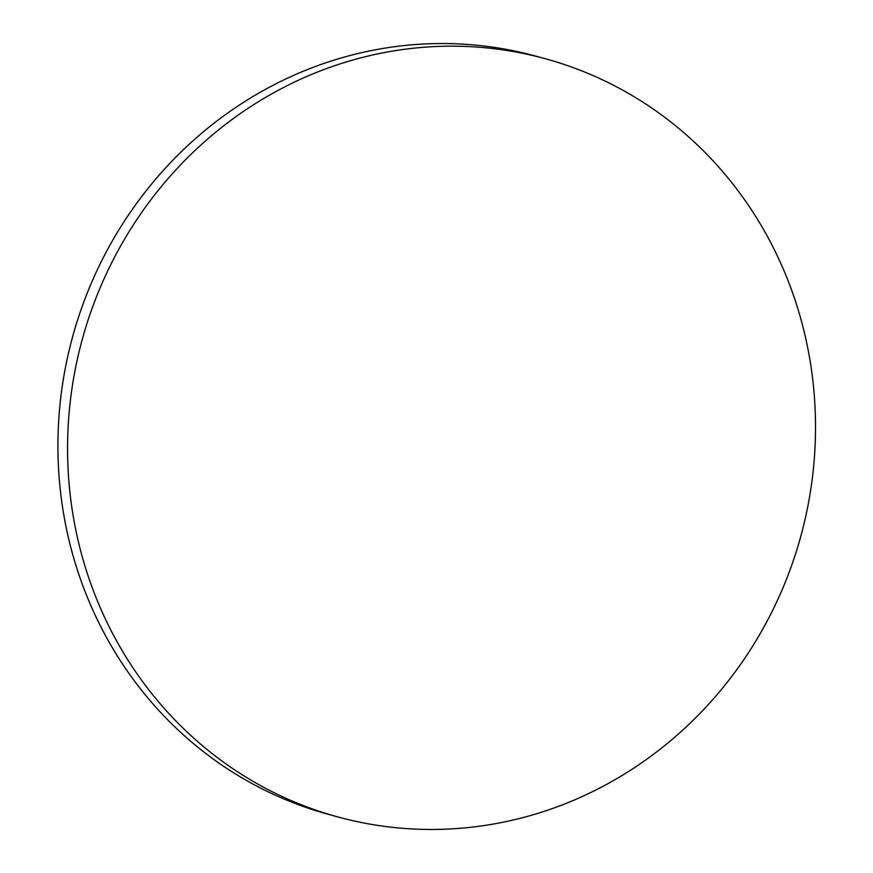 <?xml version="1.0" encoding="UTF-8"?>
<svg xmlns="http://www.w3.org/2000/svg" width="873" height="873" viewBox="0 0 873 873"><rect width="100%" height="100%" fill="white"/><g stroke="black" fill="none" stroke-linecap="round" stroke-linejoin="round"><path stroke-width="1.31" d="M337.84 816.932L328.183 814.291A393.036 372.509 -74.7 0 1 63.827 515.037A393.036 372.509 -74.7 0 1 365.667 51.769A393.036 372.509 -74.7 0 1 535.596 56.068L545.243 58.709A393.036 372.509 -74.7 0 1 815.022 447.282A393.036 372.509 -74.7 0 1 507.77 821.231A393.036 372.509 -74.7 0 1 337.84 816.932A393.036 372.509 -74.7 0 1 68.061 428.359A393.036 372.509 -74.7 0 1 375.314 54.399A393.036 372.509 -74.7 0 1 545.243 58.709"/></g></svg>
